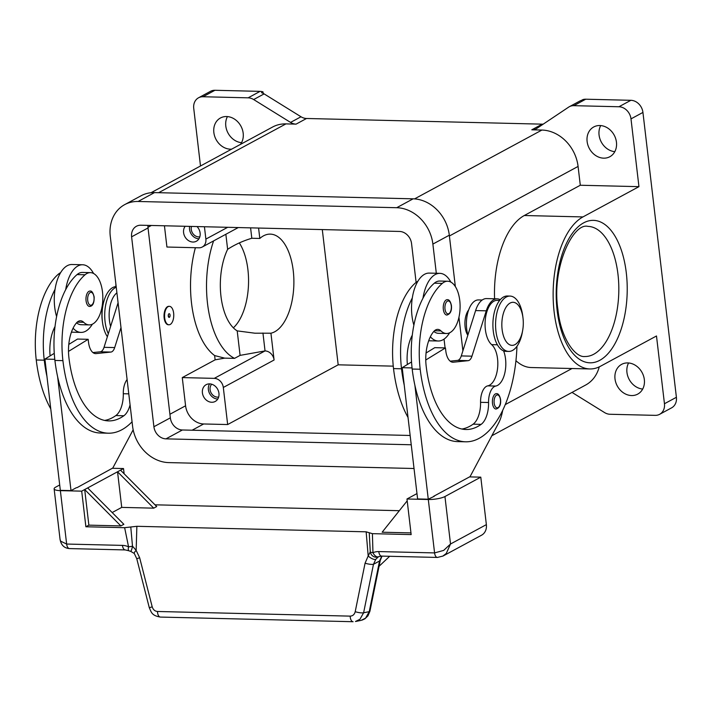 <?xml version="1.0" encoding="UTF-8"?>
<svg xmlns="http://www.w3.org/2000/svg" width="712" height="712" viewBox="0 0 712 712"><rect width="100%" height="100%" fill="white"/><g stroke="black" fill="none" stroke-linecap="round" stroke-linejoin="round"><path stroke-width="1.07" d="M522.982 317.863L522.759 316.092A27.679 13.786 91.4 0 0 510.032 296.076A27.679 13.786 91.4 0 0 506.232 297.038A27.679 13.786 91.4 0 0 495.623 327.244A27.679 13.786 91.4 0 0 508.697 351.417A27.679 13.786 91.4 0 0 512.507 350.455A27.679 13.786 91.4 0 0 522.377 332.041L522.688 330.279A21.529 10.725 91.4 0 0 522.982 317.863A21.529 10.725 91.4 0 0 510.121 303.054A21.529 10.725 91.4 0 0 502.111 329.478A21.529 10.725 91.4 0 0 515.007 344.599A21.529 10.725 91.4 0 0 522.688 330.279M510.032 296.076L507.362 296.005A27.679 13.786 91.4 0 0 503.562 296.975A27.679 13.786 91.4 0 0 492.953 327.182A27.679 13.786 91.4 0 0 506.036 351.354L508.697 351.417M467.811 335.254A15.379 7.663 -88.6 0 1 468.674 309.916M503.58 350.856A21.529 10.725 -88.6 0 1 504.87 372.794A21.529 10.725 -88.6 0 1 495.757 386.055A15.379 7.663 91.4 0 0 488.566 402.511A21.529 10.725 -88.6 0 1 481.125 424.37A86.125 42.907 -88.6 0 1 465.906 429.505A86.125 42.907 -88.6 0 1 426.159 366.004A30.758 15.326 -88.6 0 1 433.688 331.57A15.379 7.663 -88.6 0 1 437.755 329.38A15.379 7.663 -88.6 0 1 440.977 330.911A26.148 13.021 91.4 0 0 446.442 333.51A26.148 13.021 91.4 0 0 451.8 331.365A26.148 13.021 91.4 0 0 459.934 302.226A26.148 13.021 91.4 0 0 447.697 281.24A26.148 13.021 91.4 0 0 442.33 283.385A72.758 36.241 91.4 0 0 420.187 369.234A98.425 49.03 91.4 0 0 465.603 441.805A98.425 49.03 91.4 0 0 516.948 346.308M433.786 331.445A26.148 13.021 91.4 0 0 438.441 333.314L446.442 333.51M447.697 281.24L439.696 281.044A26.148 13.021 91.4 0 0 434.329 283.189A72.758 36.241 91.4 0 0 422.981 298.195A33.838 16.857 -88.6 0 1 435.237 274.538A33.838 16.857 -88.6 0 1 439.882 273.355L429.22 273.097A33.838 16.857 91.4 0 0 424.566 274.28A33.838 16.857 91.4 0 0 412.31 297.936A72.758 36.241 91.4 0 0 401.524 368.789A98.425 49.03 91.4 0 0 404.229 385.103L417.606 498.943L428.268 499.201L414.9 385.361A98.425 49.03 91.4 0 0 457.611 441.609L465.603 441.805M413.877 325.17A33.838 16.857 -88.6 0 1 412.31 297.936M449.61 332.807A33.838 16.857 -88.6 0 1 442.9 339.82A33.838 16.857 -88.6 0 1 438.254 341.003A33.838 16.857 -88.6 0 1 430.36 336.767M446.193 299.957A7.69 3.827 -88.6 0 1 447.252 299.69C449.13 299.467 450.518 301.416 451.426 305.537C451.897 310.832 450.385 314.01 446.878 315.06A7.69 3.827 -88.6 0 1 443.336 309.391A7.69 3.827 -88.6 0 1 446.193 299.957M495.356 393.932A7.69 3.827 -88.6 0 1 496.415 393.665C498.284 393.442 499.682 395.391 500.581 399.512C501.061 404.817 499.539 407.994 496.042 409.035A7.69 3.827 -88.6 0 1 492.49 403.366A7.69 3.827 -88.6 0 1 495.356 393.932M116.181 286.598A27.679 13.786 91.4 0 0 112.701 287.568A27.679 13.786 91.4 0 0 102.831 305.973A27.679 13.786 91.4 0 0 102.448 321.931A27.679 13.786 91.4 0 0 107.37 336.723M116.252 287.212A27.679 13.786 91.4 0 0 115.362 287.63A27.679 13.786 91.4 0 0 108.313 333.732M170.204 324.458A9.229 4.592 91.4 0 0 173.746 314.392A9.229 4.592 91.4 0 0 169.385 306.329A9.229 4.592 91.4 0 0 168.112 306.649A9.229 4.592 91.4 0 0 164.579 316.724A9.229 4.592 91.4 0 0 168.94 324.779A9.229 4.592 91.4 0 0 170.204 324.458M168.673 324.761A9.229 4.592 -88.6 0 1 168.406 324.77A9.229 4.592 -88.6 0 1 164.045 316.707A9.229 4.592 -88.6 0 1 167.578 306.641A9.229 4.592 -88.6 0 1 168.851 306.32A9.229 4.592 -88.6 0 1 169.118 306.338M168.949 313.778A1.842 0.917 91.4 0 0 168.29 314.998A1.842 0.917 91.4 0 0 168.263 316.066A1.842 0.917 91.4 0 0 169.367 317.338A1.842 0.917 91.4 0 0 170.052 315.069A1.842 0.917 91.4 0 0 168.949 313.778M168.246 315.888L168.717 316.333L168.263 315.185M60.591 272.696A26.148 13.021 91.4 0 0 58.402 274.138A72.758 36.241 91.4 0 0 36.25 359.996A98.425 49.03 91.4 0 0 50.766 408.857M116.91 292.846A23.069 11.49 91.4 0 0 110.618 326.434M130.073 404.843A21.529 10.725 -88.6 0 1 123.852 415.763A86.125 42.907 -88.6 0 1 108.633 420.899A86.125 42.907 -88.6 0 1 68.886 357.406A30.758 15.326 -88.6 0 1 76.415 322.963A15.379 7.663 -88.6 0 1 80.492 320.774A15.379 7.663 -88.6 0 1 83.704 322.305A26.148 13.021 91.4 0 0 89.169 324.903A26.148 13.021 91.4 0 0 94.536 322.758A26.148 13.021 91.4 0 0 102.661 293.629A26.148 13.021 91.4 0 0 90.424 272.634L82.432 272.438A26.148 13.021 91.4 0 0 77.065 274.583A72.758 36.241 91.4 0 0 65.709 289.597A72.758 36.241 91.4 0 0 54.913 360.441A98.425 49.03 91.4 0 0 57.627 376.755L71.004 490.604L76.451 487.658M90.424 272.634A26.148 13.021 91.4 0 0 85.057 274.779A72.758 36.241 91.4 0 0 62.914 360.637A98.425 49.03 91.4 0 0 108.34 433.199A98.425 49.03 91.4 0 0 132.058 421.789M73.087 328.161A33.838 16.857 91.4 0 0 80.981 332.406A33.838 16.857 91.4 0 0 85.636 331.222A33.838 16.857 91.4 0 0 92.338 324.209M93.557 273.488A33.838 16.857 91.4 0 0 82.61 264.757A33.838 16.857 91.4 0 0 77.964 265.941A33.838 16.857 91.4 0 0 65.709 289.597M56.604 316.573A33.838 16.857 -88.6 0 1 55.047 289.339A33.838 16.857 -88.6 0 1 67.302 265.683A33.838 16.857 -88.6 0 1 71.948 264.499L82.61 264.757M89.614 306.454A7.69 3.827 -88.6 0 1 86.063 300.784A7.69 3.827 -88.6 0 1 88.929 291.35A7.69 3.827 -88.6 0 1 89.979 291.083C91.661 290.621 93.049 292.57 94.153 296.931C94.296 303.054 92.782 306.231 89.614 306.454M442.784 556.152L446.273 553.464L450.518 544.004L443.665 550.412L434.578 552.913L378.775 551.569A18.459 15.388 -118.4 0 0 372.963 552.708A6.15 1.762 178.5 0 1 370.258 551.898A6.15 5.732 -110.2 0 0 378.081 556.864A6.15 6.15 0 0 0 378.455 556.713A6.15 3.391 65.9 0 0 378.588 556.651L375.749 559.356A6.15 2.394 -144.3 0 1 368.184 555.956L370.258 551.898L369.252 532.745L366.155 531.819L368.184 555.956L365.078 563.183L355.208 611.688C354.46 614.518 352.787 615.996 350.171 616.129L157.486 611.483A6.15 3.062 91.4 0 0 158.5 615.649A6.15 3.062 91.4 0 0 160.405 617.073A6.15 3.062 91.4 0 0 160.414 617.073L353.09 621.718A6.15 3.062 -88.6 0 1 353.09 621.718A6.15 3.062 -88.6 0 1 351.194 620.294A6.15 3.062 -88.6 0 1 350.171 616.129M469.564 476.889L480.787 477.156L444.947 496.531A12.3 2.919 173.3 0 1 437.595 498.738A12.3 2.919 173.3 0 1 428.304 499.495L406.979 498.987L411.162 534.596L372.403 533.662L369.252 532.745M437.56 557.443A6.15 3.062 -88.6 0 1 437.426 557.443L443.015 556.028L481.552 535.202A12.3 10.262 -118.4 0 0 484.231 532.95A12.3 10.262 -118.4 0 0 486.367 524.628L450.518 544.004L444.947 496.531M380.244 560.513A6.15 1.308 -168.5 0 1 380.235 560.567A6.15 1.308 -168.5 0 1 379.541 561.003L369.234 611.653L365.559 618.158L361.109 620.375L355.466 621.505L359.934 619.289L363.61 612.783A6.15 1.308 -168.5 0 1 359.916 612.729A6.15 1.308 -168.5 0 1 355.208 611.688M157.486 611.483C154.869 611.234 153.107 609.668 152.199 606.802L139.659 557.754L136.161 550.367L132.494 546.166A6.15 1.148 168.2 0 1 128.56 546.825A18.459 15.388 -118.4 0 0 122.455 545.392L66.643 544.048L60.654 541.182L60.057 539.367C61.107 545.134 64.249 548.204 69.491 548.578A6.15 3.062 91.4 0 1 69.482 548.587A6.15 3.062 91.4 0 1 68.014 547.777A6.15 3.062 91.4 0 1 66.643 544.048L60.369 490.639A12.3 2.919 173.3 0 1 54.584 489.509A12.3 2.919 173.3 0 1 54.13 488.85A12.3 2.919 173.3 0 1 55.678 487.15L59.71 484.979M139.659 557.754L136.766 558.715L134.301 553.482A6.15 1.558 143.2 0 1 136.161 550.367L136.864 526.302L130.777 526.996L132.494 546.166A6.15 1.095 99.2 0 1 132.423 546.567A6.15 1.095 99.2 0 1 130.572 551.284L134.292 553.482A6.15 1.558 143.2 0 0 134.345 553.544M382.024 556.108L380.235 560.567L369.928 611.225A6.15 1.308 11.5 0 1 369.234 611.653L363.61 612.783L373.471 564.287A6.15 1.308 -168.5 0 1 369.786 564.233A6.15 1.308 -168.5 0 1 365.078 563.183M218.94 393.273A9.532 7.948 61.6 0 1 215.211 401.461A9.532 7.948 61.6 0 1 202.413 392.873A9.532 7.948 61.6 0 1 206.142 384.685A9.532 7.948 61.6 0 1 218.94 393.273M209.559 383.875A9.532 7.948 -118.4 0 0 208.385 389.642A9.532 7.948 -118.4 0 0 217.756 399.04M191.501 226.434A7.565 6.31 -118.4 0 0 191.27 229.451A7.565 6.31 -118.4 0 0 199.823 236.82M197.019 226.567A9.532 7.948 61.6 0 1 200.117 233.038A9.532 7.948 61.6 0 1 196.387 241.226A9.532 7.948 61.6 0 1 183.589 232.637A9.532 7.948 61.6 0 1 185.173 226.282M189.668 226.389A9.532 7.948 -118.4 0 0 189.561 229.406A9.532 7.948 -118.4 0 0 198.942 238.805M211.704 384.222A7.565 6.31 -118.4 0 0 210.093 389.687A7.565 6.31 -118.4 0 0 218.646 397.056M600.706 125.579A16.919 14.107 -118.4 0 0 599.068 135.04A16.919 14.107 -118.4 0 0 614.803 151.665M587.115 141.501A16.919 14.107 61.6 0 1 593.737 126.967A16.919 14.107 61.6 0 1 616.45 142.204A16.919 14.107 61.6 0 1 609.828 156.729A16.919 14.107 61.6 0 1 587.115 141.501M227.44 116.59A16.919 14.107 -118.4 0 0 225.802 126.051A16.919 14.107 -118.4 0 0 241.537 142.676M231.64 149.155A16.919 14.107 61.6 0 1 213.849 132.512A16.919 14.107 61.6 0 1 220.471 117.978A16.919 14.107 61.6 0 1 243.184 133.215A16.919 14.107 61.6 0 1 240.433 144.403M628.589 362.96A16.919 14.107 -118.4 0 0 626.952 372.421A16.919 14.107 -118.4 0 0 642.696 389.055M615.008 378.882A16.919 14.107 61.6 0 1 621.629 364.357A16.919 14.107 61.6 0 1 644.333 379.585A16.919 14.107 61.6 0 1 637.712 394.119A16.919 14.107 61.6 0 1 615.008 378.882M642.936 112.425A12.3 10.262 -118.4 0 0 638.824 103.961A12.3 10.262 -118.4 0 0 630.877 100.303L618.933 106.755A12.3 10.262 61.6 0 1 626.88 110.413A12.3 10.262 61.6 0 1 630.992 118.886L642.936 112.425L676.4 397.287L664.456 403.74A12.3 10.262 61.6 0 1 662.311 412.061A12.3 10.262 61.6 0 1 659.641 414.313A12.3 10.262 61.6 0 1 655.182 415.354L610.051 414.268A12.3 10.262 61.6 0 1 607.238 413.797A12.3 10.262 61.6 0 1 604.533 412.551L572.03 392.41M659.641 414.313L671.585 407.851A12.3 10.262 -118.4 0 0 674.264 405.6A12.3 10.262 -118.4 0 0 676.4 397.287M290.549 122.411A12.3 10.262 -118.4 0 0 293.264 123.665A12.3 10.262 -118.4 0 0 296.067 124.137L306.525 118.486A12.3 10.262 61.6 0 1 303.712 118.014A12.3 10.262 61.6 0 1 301.007 116.768L290.549 122.411L253.659 99.546L264.108 93.895A12.3 10.262 -118.4 0 0 261.5 92.685L262.995 91.875A12.3 10.262 -118.4 0 0 262.897 91.839A12.3 10.262 -118.4 0 0 260.085 91.367L214.953 90.282A12.3 10.262 -118.4 0 0 210.494 91.332L198.55 97.784A12.3 10.262 61.6 0 1 203 96.743L214.953 90.282M260.085 91.367L248.141 97.829A12.3 10.262 61.6 0 1 250.944 98.3A12.3 10.262 61.6 0 1 253.659 99.546M200.499 165.985L193.735 108.358A12.3 10.262 61.6 0 1 195.871 100.036A12.3 10.262 61.6 0 1 198.55 97.784M494.582 298.773A77.386 38.555 -88.6 0 1 524.29 215.514L580.298 185.245L578.082 166.43A36.908 30.776 -118.4 0 0 541.903 130.056L531.793 129.806A12.3 10.262 -118.4 0 0 534.507 129.468A12.3 10.262 -118.4 0 0 536.243 128.765A12.3 10.262 -118.4 0 0 536.937 128.347L568.648 107.129A12.3 10.262 61.6 0 1 569.342 106.711A12.3 10.262 61.6 0 1 571.086 106.008A12.3 10.262 61.6 0 1 573.792 105.67L618.933 106.755M573.792 105.67L585.745 99.208A12.3 10.262 -118.4 0 0 583.03 99.546A12.3 10.262 -118.4 0 0 582.941 99.573L581.446 100.383A12.3 10.262 -118.4 0 0 579.791 101.068L569.342 106.711M274.743 331.765A49.707 24.76 -88.6 0 1 270.934 333.207L254.771 333.189L237.203 330.884A49.707 24.76 -88.6 0 1 227.626 249.316C234.933 244.563 242.997 240.878 251.808 238.262L259.809 238.458A49.707 24.76 -88.6 0 1 263.476 235.859A49.707 24.76 -88.6 0 1 270.302 234.123A49.707 24.76 -88.6 0 1 293.789 277.529A49.707 24.76 -88.6 0 1 274.743 331.765M251.808 238.262L250.588 227.858M225.855 234.266L227.626 249.316M258.581 228.054L259.809 238.458M115.896 286.607A77.386 38.555 -88.6 0 1 115.869 283.99M664.456 403.74L656.491 335.975L600.483 366.244A77.386 38.555 -88.6 0 1 589.856 368.95A77.386 38.555 -88.6 0 1 553.286 301.363A77.386 38.555 -88.6 0 1 582.941 216.929L638.949 186.66L630.992 118.886M233.367 327.823A49.707 24.76 91.4 0 0 239.321 242.908M237.203 330.884L240.086 355.377L234.551 358.367L224.663 358.136L214.624 355.564A77.386 38.555 -88.6 0 1 195.391 247.714M270.934 333.207L274.084 360.014A9.229 7.699 -118.4 0 0 265.042 350.918L240.086 355.377M393.255 366.146L338.182 364.82L227.662 424.548L223.31 387.462A9.229 7.699 -118.4 0 0 214.268 378.366L265.042 350.918L262.942 333.011M264.108 93.895L301.007 116.768M306.525 118.486L542.241 124.155L531.793 129.806M543.238 124.128A12.3 10.262 61.6 0 1 542.241 124.155M585.745 99.208L630.877 100.303M296.067 124.137L285.948 123.888A36.908 30.776 -118.4 0 0 272.589 127.03L151.015 192.73M248.141 97.829L203 96.743M491.841 435.744L585.602 385.067A36.908 30.776 -118.4 0 0 599.228 366.876M580.298 185.245L638.949 186.66M213.6 240.896A77.386 38.555 91.4 0 0 234.551 358.367M204.433 226.745L205.875 239.09A9.229 7.699 61.6 0 1 202.27 247.02A9.229 7.699 61.6 0 1 198.924 247.803L166.928 247.028L164.436 225.784M227.662 424.548L203.668 423.969A18.459 15.388 61.6 0 1 185.583 405.787L182.272 377.591L215.122 359.836L214.624 355.564M589.856 368.95L531.197 367.534A77.386 38.555 -88.6 0 1 515.942 360.708M262.995 91.875L263.173 93.37M338.182 364.82L322.296 229.584M224.663 358.136L215.122 359.836M214.268 378.366L182.272 377.591M455.351 286.598L449.308 235.2A36.908 30.776 -118.4 0 0 413.129 198.826L154.513 192.596A36.908 30.776 -118.4 0 0 141.145 195.738L124.716 204.611A36.908 30.776 61.6 0 1 138.084 201.478L396.709 207.708A36.908 30.776 61.6 0 1 432.878 244.083L436.314 273.274M462.898 350.838L458.946 317.249M147.98 225.384A12.3 10.262 -118.4 0 0 148.034 227.947L170.337 417.855A12.3 10.262 -118.4 0 0 182.397 429.986L410.148 435.468M411.242 444.769L165.967 438.859A12.3 10.262 61.6 0 1 153.908 426.737L131.604 236.829A12.3 10.262 61.6 0 1 136.419 226.265A12.3 10.262 61.6 0 1 140.869 225.215L399.494 231.445A12.3 10.262 61.6 0 1 411.554 243.566L416.111 282.379M414.028 468.505L168.762 462.604A36.908 30.776 61.6 0 1 132.583 426.221L110.271 236.313A36.908 30.776 61.6 0 1 124.716 204.611M444.048 339.117L445.08 347.91M381.792 556.108L379.541 561.003L373.471 564.287L375.749 559.356M60.369 490.639L81.702 491.155L85.885 526.764L124.636 527.69L130.777 526.996M366.155 531.819L136.864 526.302M379.078 566.271L389.66 556.294M124.137 473.792L123.514 468.549L112.291 468.282M154.994 504.817L399.325 510.7M480.787 477.156L486.367 524.628M416.974 493.585L406.979 498.987M433.724 496.255L470.089 476.604L498.498 423.24A30.758 15.326 -88.6 0 0 502.672 410.432M410.957 532.905L382.148 532.211L407.193 500.839M434.284 496.273L428.268 499.201M123.514 468.549L81.702 491.155M112.167 512.551L121.725 507.389L153.721 508.154L156.711 506.543L120.533 470.169M87.674 487.925L123.852 524.299L120.862 525.919L88.867 525.144L85.885 526.764M120.995 327.591L114.685 347.581A9.229 4.592 -88.6 0 1 110.894 352.066L96.111 353.597A15.379 7.663 -88.6 0 1 95.622 353.615A15.379 7.663 -88.6 0 1 88.519 342.276L88.172 339.312L68.494 351.408M127.101 379.558A15.379 7.663 91.4 0 0 123.292 393.718A21.529 10.725 -88.6 0 1 115.851 415.568A86.125 42.907 -88.6 0 1 104.646 420.427M54.788 359.329L44.918 359.097L54.272 353.339M68.788 344.421L77.51 339.054L88.172 339.312M92.934 352.565L100.232 351.808A9.229 4.592 91.4 0 0 104.023 347.322L118.076 302.778M71.004 490.604L60.333 490.346L44.918 359.097M77.012 487.667L112.816 467.998L133.162 429.79M57.627 376.755A98.425 49.03 91.4 0 0 100.339 433.012L108.34 433.199M76.522 322.848A26.148 13.021 91.4 0 0 81.168 324.717L89.169 324.903M50.116 355.902A30.758 15.326 -88.6 0 1 55.011 326.577M55.047 289.339A72.758 36.241 91.4 0 0 44.251 360.183A98.425 49.03 91.4 0 0 46.965 376.497M102.831 305.973L102.519 307.744A21.529 10.725 91.4 0 0 102.216 320.151L102.439 321.931M499.637 300.437L497.127 300.375A23.069 11.49 91.4 0 0 485.406 318.673A23.069 11.49 91.4 0 0 491.663 344.644A21.529 10.725 -88.6 0 1 497.635 367.721A21.529 10.725 -88.6 0 1 487.756 385.86A15.379 7.663 91.4 0 0 480.564 402.316A21.529 10.725 -88.6 0 1 473.124 424.174A86.125 42.907 -88.6 0 1 461.91 429.033M425.767 360.014L445.445 347.919L445.792 350.882A15.379 7.663 91.4 0 0 452.885 362.221A15.379 7.663 91.4 0 0 453.375 362.203L468.167 360.664A9.229 4.592 91.4 0 0 471.958 356.178L486.269 310.832A24.608 12.255 -88.6 0 1 497.163 298.835A24.608 12.255 -88.6 0 1 500.242 299.716M404.229 385.103L402.191 367.695L412.061 367.935M426.052 353.018L434.774 347.661L445.445 347.919M411.545 361.945L407.38 364.5A30.758 15.326 -88.6 0 1 412.284 335.183M402.191 367.695L407.38 364.5M497.163 298.835L486.492 298.586A24.608 12.255 91.4 0 0 475.607 310.574L461.287 355.92A9.229 4.592 -88.6 0 1 457.504 360.406L450.207 361.162M422.981 298.195A72.758 36.241 91.4 0 0 412.186 369.047A98.425 49.03 91.4 0 0 414.9 385.361M439.882 273.355A33.838 16.857 -88.6 0 1 450.829 282.085M482.193 300.019L478.464 299.93A23.069 11.49 91.4 0 0 468.113 311.598A23.069 11.49 91.4 0 0 467.882 335.032M417.864 281.293A26.148 13.021 91.4 0 0 415.666 282.744A72.758 36.241 91.4 0 0 393.522 368.594A98.425 49.03 91.4 0 0 408.038 417.454M120.862 525.919L84.692 489.536L88.867 525.144M153.721 508.154L117.542 471.78L121.725 507.389M440.977 330.911L434.471 330.751M447.403 301.167A6.461 3.222 91.4 0 0 445 309.097A6.461 3.222 91.4 0 0 448.863 313.627A6.461 3.222 91.4 0 0 451.266 305.706A6.461 3.222 91.4 0 0 447.403 301.167M496.558 395.142A6.461 3.222 91.4 0 0 494.155 403.072A6.461 3.222 91.4 0 0 498.026 407.611A6.461 3.222 91.4 0 0 500.429 399.681A6.461 3.222 91.4 0 0 496.558 395.142M58.402 274.138L59.764 274.173M77.065 274.583L85.057 274.779M87.727 300.491A6.461 3.222 91.4 0 0 91.599 305.03A6.461 3.222 91.4 0 0 94.002 297.1A6.461 3.222 91.4 0 0 90.13 292.561A6.461 3.222 91.4 0 0 87.727 300.491M428.304 499.495L434.578 552.913A6.15 3.062 -88.6 0 0 435.949 556.633A6.15 3.062 -88.6 0 0 437.417 557.443A6.15 3.062 -88.6 0 1 437.417 557.443L381.614 556.099A6.15 3.062 -88.6 0 1 380.146 555.289A6.15 3.062 -88.6 0 1 378.775 551.569M152.199 606.802L149.306 607.763L136.766 558.724M122.455 545.392A6.15 3.062 91.4 0 0 123.817 549.121A6.15 3.062 91.4 0 0 125.294 549.931L129.041 550.821A6.15 2.296 -65.9 0 1 128.56 546.825L124.636 527.69M587.952 226.389A65.086 32.423 -88.6 0 1 617.98 274.378A65.086 32.423 -88.6 0 1 593.755 354.238A65.086 32.423 -88.6 0 1 584.819 356.516C575.145 357.718 560.745 338.191 557.905 309.426C551.444 267.846 573 222.358 587.952 226.389M626.302 272.892A71.236 35.484 91.4 0 0 583.644 222.856A71.236 35.484 91.4 0 0 557.122 310.281A71.236 35.484 91.4 0 0 599.789 360.308A71.236 35.484 91.4 0 0 626.302 272.892M285.948 123.888L158.643 192.694M541.903 130.056L414.535 198.897M151.362 225.473L147.971 227.306M185.583 405.787L169.919 414.25M582.941 216.929L524.29 215.514M578.082 166.43L449.406 235.983M572.021 368.513L505.28 404.585M203.668 423.969L192.115 430.217M274.084 360.014L223.31 387.462M227.689 227.306L205.875 239.09M131.604 236.829L148.034 227.947M153.908 426.737L170.337 417.855M165.967 438.859L182.397 429.986M138.084 201.478L154.513 192.596M432.878 244.083L449.308 235.2M396.709 207.708L413.129 198.826M372.403 533.662L372.963 552.708A6.15 3.391 65.9 0 0 378.455 556.713L381.614 556.099M96.111 353.597L95.132 353.579M110.894 352.066L100.232 351.808M114.685 347.581L104.023 347.322M123.292 393.718L128.774 393.843M115.851 415.568L123.852 415.763M77.207 322.153L83.704 322.305M54.913 360.441L62.914 360.637M36.25 359.996L44.251 360.183M452.396 362.177L453.375 362.203M457.504 360.406L468.167 360.664M461.287 355.92L471.958 356.178M475.607 310.574L486.269 310.832M417.036 282.771L415.666 282.744M401.524 368.789L393.522 368.594M497.394 344.786L491.663 344.644M495.757 386.055L487.756 385.86M488.566 402.511L480.564 402.316M481.125 424.37L473.124 424.174M442.33 283.385L434.329 283.189M420.187 369.234L412.186 369.047M428.686 340.772L438.254 341.003M169.385 306.329L168.851 306.32M238.271 227.564L202.27 247.02M125.294 549.931L69.482 548.587M149.315 607.754C151.282 611.813 151.345 615.613 160.414 617.073M129.041 550.821A6.15 6.15 0 0 0 130.572 551.284M60.057 539.367L54.13 488.85M369.911 611.279L367.935 615.862L364.945 618.781L362.203 620.081M71.414 332.175L80.981 332.406M168.406 324.77L168.94 324.779"/></g></svg>
